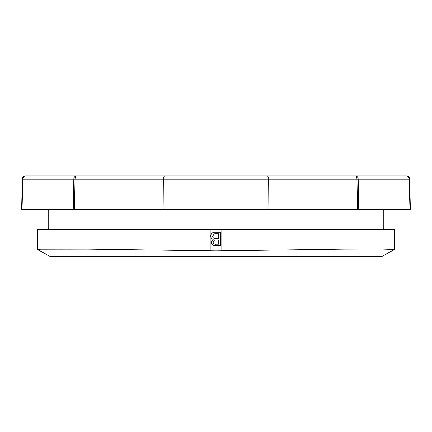 <?xml version="1.0" encoding="UTF-8"?>
<svg xmlns="http://www.w3.org/2000/svg" width="432" height="432" viewBox="0 0 432 432"><rect width="100%" height="100%" fill="white"/><g stroke="black" fill="none" stroke-linecap="round" stroke-linejoin="round"><path stroke-width="0.65" d="M215.989 239.987L214.375 240.143L213.073 242.017C213.343 243.68 214.385 244.377 216.194 244.112L218.754 244.112L218.754 239.987L215.989 239.987M215.579 233.788L214.429 233.852L212.56 236.11C212.83 237.859 213.91 238.637 215.795 238.437L218.754 238.437L218.754 233.788L215.579 233.788M220.644 245.662L215.622 245.662C213.057 245.781 211.577 244.625 211.183 242.185L213.197 239.296C211.594 238.815 210.751 237.74 210.665 236.088C211.059 233.339 212.706 232.06 215.606 232.238L220.644 232.238L220.644 245.662M37.363 249.426L37.363 229.554L394.637 229.554L394.637 249.426L382.115 256.403L49.885 256.403L37.395 249.464L40.7 249.134L87.917 249.064L216 250.808L344.056 249.064L381.499 248.978L394.637 249.426M409.606 179.129A3.353 3.353 0 0 0 406.253 175.862L25.747 175.862A3.353 3.353 0 0 0 22.394 179.129L21.6 209.423L73.24 209.423L73.818 179.129L75.049 179.129L74.466 209.423L73.24 209.423L163.134 209.423L163.345 179.129L165.024 179.129L164.808 209.423L163.134 209.423L268.866 209.423L268.655 179.129L409.606 179.129L410.4 209.423L409.952 209.423L410.4 209.423M22.394 179.129L73.818 179.129A3.353 2.905 90 0 1 76.723 175.862A3.353 1.679 90 0 0 75.049 179.129L163.345 179.129A3.353 1.679 90 0 1 165.024 175.862L165.024 179.129L268.655 179.129A3.353 1.679 90 0 0 266.976 175.862L267.192 209.423L358.76 209.423L358.182 179.129A3.353 2.905 90 0 0 355.277 175.862A3.353 1.679 90 0 1 356.951 179.129L357.534 209.423L409.952 209.423L409.158 179.129A3.353 2.905 90 0 0 406.253 175.862M25.747 175.862A3.353 2.905 90 0 0 22.842 179.129L22.048 209.423L21.6 209.423M59.74 175.862L62.629 175.862M64.735 175.862L65.464 175.862M289.472 175.862L292.361 175.862M155.164 175.862L169.441 175.862M177.925 175.862L186.046 175.862M188.838 175.862L262.391 175.862M252.245 175.862L276.836 175.862M221.81 229.554L221.81 250.754M210.19 229.554L210.19 250.754M383.789 229.554L383.789 209.423M48.211 229.554L48.211 209.423"/></g></svg>
